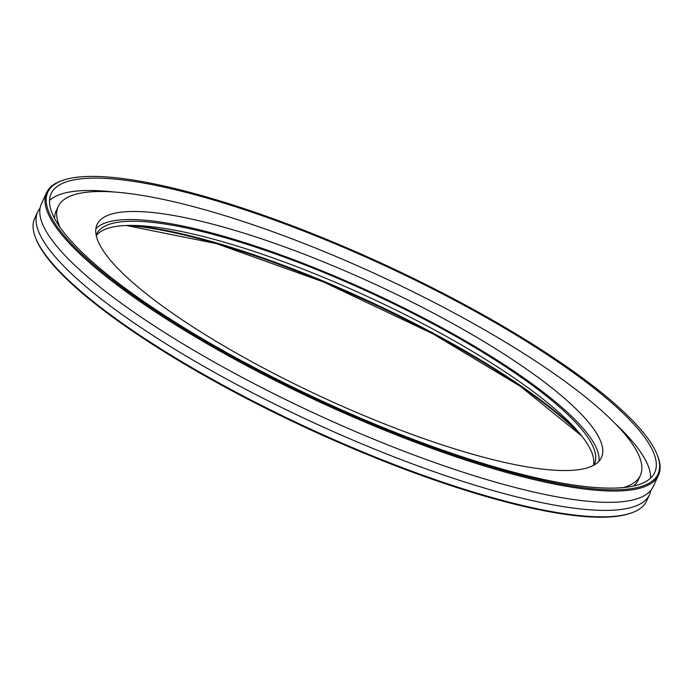<?xml version="1.0" encoding="UTF-8"?>
<svg xmlns="http://www.w3.org/2000/svg" width="694" height="694" viewBox="0 0 694 694"><rect width="100%" height="100%" fill="white"/><g stroke="black" fill="none" stroke-linecap="round" stroke-linejoin="round"><path stroke-width="1.04" d="M63.293 180.162L62.139 180.553A337.015 75.611 24.8 0 0 46.611 192.559A337.015 75.611 24.8 0 0 73.443 247.567A337.015 75.611 24.8 0 0 403.119 437.602A337.015 75.611 24.8 0 0 658.476 475.277A337.015 75.611 24.8 0 0 657.556 455.672L657.105 454.544A336.104 75.412 -155.2 0 1 438.079 449.46A336.104 75.412 -155.2 0 1 74.57 246.995A336.104 75.412 -155.2 0 1 63.293 180.162A336.104 75.412 -155.2 0 1 384.545 264.657A336.104 75.412 -155.2 0 1 657.105 454.544M77.589 247.923A332.461 74.596 -155.2 0 1 51.122 193.661A332.461 74.596 -155.2 0 1 303.026 230.833A332.461 74.596 -155.2 0 1 628.244 418.3A332.461 74.596 -155.2 0 1 654.711 472.562A332.461 74.596 -155.2 0 1 402.806 435.39A332.461 74.596 -155.2 0 1 77.589 247.923M658.476 475.277L653.262 486.555A337.015 75.611 -155.2 0 1 397.905 448.879A337.015 75.611 -155.2 0 1 68.229 258.845A337.015 75.611 -155.2 0 1 41.406 203.836L46.611 192.559M35.62 237.947L36.071 239.074A336.104 75.412 24.8 0 0 61.913 274.39A336.104 75.412 24.8 0 0 355.285 449.565A336.104 75.412 24.8 0 0 629.883 513.456L631.037 513.066A337.015 75.611 -155.2 0 1 355.701 449.001A337.015 75.611 -155.2 0 1 61.532 273.349A337.015 75.611 -155.2 0 1 35.62 237.947A337.015 75.611 -155.2 0 1 34.7 218.341L37.676 211.896A337.015 75.611 -155.2 0 1 40.07 208.113M650.877 490.346A337.015 75.611 -155.2 0 1 649.541 494.614L646.565 501.059A337.015 75.611 -155.2 0 1 631.037 513.066M649.541 494.614A337.015 75.611 -155.2 0 1 394.183 456.938A337.015 75.611 -155.2 0 1 64.507 266.904A337.015 75.611 -155.2 0 1 37.676 211.896M96.284 235.674A274.165 61.514 -155.2 0 1 308.492 271.276A274.165 61.514 -155.2 0 1 570.659 423.505A274.165 61.514 -155.2 0 1 593.448 465.396M96.188 235.24A274.165 61.514 -155.2 0 1 96.666 234.069A274.165 61.514 -155.2 0 1 304.406 264.718A274.165 61.514 -155.2 0 1 572.602 419.315A274.165 61.514 -155.2 0 1 594.428 464.06A274.165 61.514 -155.2 0 1 593.838 465.188M95.859 228.803A277.808 62.33 -155.2 0 1 312.794 267.121A277.808 62.33 -155.2 0 1 575.612 420.252A277.808 62.33 -155.2 0 1 598.957 461.267M579.343 412.193A277.808 62.33 -155.2 0 1 601.455 457.537A277.808 62.33 -155.2 0 1 390.956 426.472A277.808 62.33 -155.2 0 1 119.203 269.827A277.808 62.33 -155.2 0 1 97.082 224.483A277.808 62.33 -155.2 0 1 307.581 255.539A277.808 62.33 -155.2 0 1 579.343 412.193M59.944 227.181A320.619 71.933 -155.2 0 1 58.218 206.526A320.619 71.933 -155.2 0 1 301.153 242.371A320.619 71.933 -155.2 0 1 614.789 423.158A320.619 71.933 -155.2 0 1 640.319 475.494A320.619 71.933 -155.2 0 1 623.472 487.561M54.574 218.471A320.619 71.933 -155.2 0 1 56.136 211.037L58.218 206.526M640.319 475.494L638.228 480.005A320.619 71.933 -155.2 0 1 633.579 486.008M49.526 200.453A332.461 74.596 -155.2 0 1 114.267 192.021M615.04 423.409A332.461 74.596 -155.2 0 1 622.509 430.705A332.461 74.596 -155.2 0 1 650.582 478.175M127.097 225.472A290.56 65.193 -155.2 0 1 580.887 434.956M577.937 431.347A289.65 64.984 24.8 0 0 132.268 225.42M581.746 435.953L520.439 386.367L433.256 334.014L323.335 281.894L216.398 243.611L126.291 225.507"/></g></svg>
